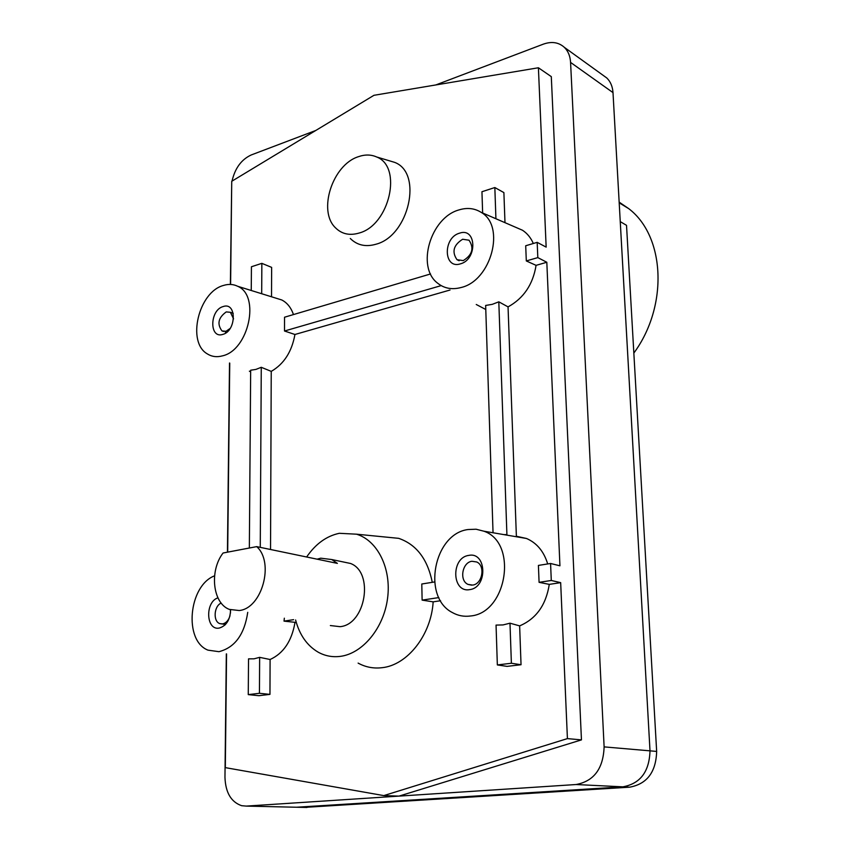 <?xml version="1.0" encoding="UTF-8"?>
<svg xmlns="http://www.w3.org/2000/svg" width="850" height="850" viewBox="0 0 850 850"><rect width="100%" height="100%" fill="white"/><g stroke="black" fill="none" stroke-linecap="round" stroke-linejoin="round"><path stroke-width="1.27" d="M221.191 603.075C213.913 605.986 212.883 621.52 219.852 623.624L222.615 623.9C226.121 623.103 228.586 620.372 230.021 615.708M230.477 613.052L230.393 609.801M256.7 546.624L223.072 553.01C209.249 570.849 212.627 603.277 229.341 609.397L239.211 610.534C262.044 608.43 274.614 562.392 256.7 546.624L337.376 563.38L331.766 559.544L320.737 558.184L317.124 559.173M472.632 585.076C482.386 584.152 485.637 565.76 476.733 561.988L471.941 561.276C462.177 562.317 459.053 580.72 468.053 584.407L472.632 585.076M463.25 260.61C472.366 254.915 474.289 248.104 469.019 240.199L462.634 239.254C453.517 245.044 451.637 251.866 457.002 259.696L463.25 260.61M233.559 318.877L230.382 312.301L226.249 311.908C218.301 317.666 216.877 323.999 221.977 330.916L226.015 331.288L230.159 328.419M230.594 609.864C230.159 619.809 226.376 625.876 219.236 628.065C205.987 630.817 204.839 601.981 217.929 597.847M342.646 561.818L350.529 563.476C374.287 572.263 365.723 624.633 340.021 626.673L330.353 625.547M468.722 555.411C486.721 551.448 487.889 587.637 469.699 589.613C451.733 593.109 450.851 557.579 468.722 555.411M459.563 233.166C476.542 227.067 477.583 259.494 460.434 263.851C443.487 269.556 442.691 237.639 459.563 233.166M223.146 306.563C236.81 301.58 236.534 330.99 222.806 334.401C209.174 339.054 209.61 310.08 223.146 306.563M248.264 694.62L248.529 658.867L254.065 658.814L259.643 657.347L259.441 693.292L248.264 694.62L258.814 695.693L269.96 694.376L259.441 693.292M247.732 612.34C244.439 634.482 234.844 647.604 218.949 651.684L208.006 650.154C183.472 640.751 188.604 585.661 214.561 575.822M296.278 622.466L284.017 621.127L284.346 618.194M284.017 621.127L293.59 619.671M434.552 581.963L421.791 584.003L422.121 600.121L438.844 597.582M306.638 556.994C315.584 543.926 326.485 536.021 339.331 533.301L356.49 534.183C377.474 540.409 391.521 568.363 387.589 598.156C383.849 627.959 362.695 653.618 340.234 656.381C332.361 657.358 325.008 655.956 318.155 652.162C307.062 645.628 299.54 634.907 295.598 619.99M497.346 664.934L496.049 625.09L503.019 624.931L509.989 623.188L511.381 663.255L497.346 664.934L507.067 666.379L521.039 664.732L511.381 663.255M470.443 615.995C463.983 616.856 457.959 615.708 452.359 612.553C421.706 597.082 433.819 533.8 467.989 529.539L476.085 529.221L483.873 531.197C518.075 542.587 507.184 613.094 470.443 615.995M461.104 287.513C452.041 289.924 444.199 288.458 437.58 283.135C416.054 267.059 430.472 217.685 458.904 209.939C467.118 207.411 474.534 208.208 481.153 212.351C505.793 226.089 491.311 280.67 461.104 287.513M493.043 532.759L485.647 305.447L492.235 304.353L498.812 301.824L506.908 534.618L503.922 534.618M482.641 212.999L481.95 191.728L494.838 187.542L495.922 218.737M450.033 290.02L294.939 334.486L284.506 331.011L284.527 317.22L430.557 273.955M284.506 331.011L441.171 285.621M383.722 536.871L398.661 538.337C416.383 544.425 427.592 559.088 432.289 582.324M485.786 309.496L476.255 304.491M294.939 334.486C291.848 351.73 283.942 364.023 271.235 371.376L270.534 549.504M249.347 548.027L250.665 370.217L255.946 369.399L261.269 367.296L271.235 371.376M261.269 367.296L260.259 547.368M222.541 355.842C216.877 357.393 211.778 356.724 207.241 353.834C186.617 342.136 198.56 291.986 223.401 285.473C228.544 283.858 233.314 284.134 237.713 286.291C260.504 295.609 248.731 350.115 222.541 355.842M251.249 290.498L251.43 266.751L261.853 263.351L261.683 293.728M359.242 233.006C349.754 235.833 341.849 234.111 335.516 227.832C317.56 211.076 332.456 164.783 358.392 156.697C364.958 154.392 371.025 154.477 376.614 156.963C402.794 166.674 389.576 225.059 359.242 233.006M422.121 600.121L433.16 601.853C431.216 635.003 407.362 665.242 381.969 667.707C373.479 668.695 365.521 667.165 358.116 663.106M440.555 600.737L433.16 601.853M509.989 623.188L519.637 625.876L521.039 664.732M224.974 624.378L224.984 625.005M259.643 657.347L270.098 659.504L269.96 694.376M294.961 622.668C291.709 641.144 283.422 653.427 270.098 659.504M226.567 653.937L225.324 767.635L383.764 795.6L567.418 738.607L560.671 582.654L549.281 584.375C546.029 605.019 536.138 618.864 519.637 625.876M549.281 584.375L539.081 582.335L538.411 565.42L550.577 563.486L559.938 565.803L546.816 262.267L536.074 265.349C532.971 284.463 523.632 298.308 508.045 306.882L516.375 536.254L526.511 538.486C536.807 542.938 543.872 551.416 547.697 563.943M498.812 301.824L508.045 306.882M261.853 263.351L271.639 267.378L271.522 296.788M250.654 371.928L249.39 371.174M536.074 265.349L526.309 260.939L525.704 245.756L537.179 242.356L546.157 247.116L538.401 67.766L373.947 95.306L231.731 181.294L230.605 284.453M514.643 226.844L522.495 230.244C527.223 233.346 530.836 237.756 533.322 243.493M494.838 187.542L503.891 192.599L504.985 222.668M275.846 298.127L281.764 299.965C287.162 302.738 291.061 307.615 293.462 314.574M388.567 160.544L394.655 162.371C423.13 172.901 408.956 235.843 376.029 244.216C365.755 247.201 357.17 245.289 350.296 238.489M229.744 363.099L227.683 552.139M539.081 582.335L551.289 580.476L560.671 582.654M551.289 580.476L550.577 563.486M526.309 260.939L537.816 257.614L546.816 262.267M537.816 257.614L537.179 242.356M383.764 795.6L399.001 796.11L576.088 784.529C593.948 781.182 603.287 768.634 604.116 746.884L570.573 62.411C570.201 56.079 568.119 51.053 564.336 47.334C558.652 42.256 551.639 41.204 543.288 44.168L435.763 84.957M567.418 738.607L581.453 739.883L399.001 796.11L246.288 806.097L299.264 807.298L622.891 786.834C640.305 783.657 649.336 771.662 650.006 750.847L612.999 92.618C612.584 86.498 610.513 81.621 606.783 77.966L602.979 75.225M538.401 67.766L551.299 76.627L581.453 739.883M315.775 130.475L251.218 154.966C241.389 159.513 234.993 168.226 232.029 181.114M231.71 183.101L230.371 284.442M229.511 363.003L227.439 552.192M226.323 653.884L224.963 777.272C225.505 792.54 231.062 802.018 241.634 805.694L246.288 806.097M306.988 807.468L296.565 807.234L622.891 786.845C640.305 783.657 649.336 771.662 650.006 750.847L620.245 221.616L626.524 225.335L656.657 751.421C656.009 772.097 647.009 784.019 629.68 787.174L304.3 807.404M633.834 353.09C668.493 306.032 665.146 236.226 628.724 208.643L619.151 202.119M576.088 784.529L629.68 787.174M604.116 746.884L656.657 751.421M570.573 62.411L612.999 92.618M225.516 624.463L222.519 624.017M222.094 623.953L219.852 623.624M471.612 585.161L468.053 584.407M459.127 260.716L457.002 259.696M233.24 313.353L230.382 312.301M226.44 332.488L225.229 332.053M223.582 331.479L221.977 330.916M350.529 563.476L331.766 559.544M356.49 534.183L398.661 538.337M483.873 531.197L526.511 538.486M481.153 212.351L522.495 230.244M237.713 286.291L281.764 299.965M376.614 156.963L394.655 162.371M564.336 47.334L606.783 77.966M628.724 208.643L619.193 202.821"/></g></svg>
